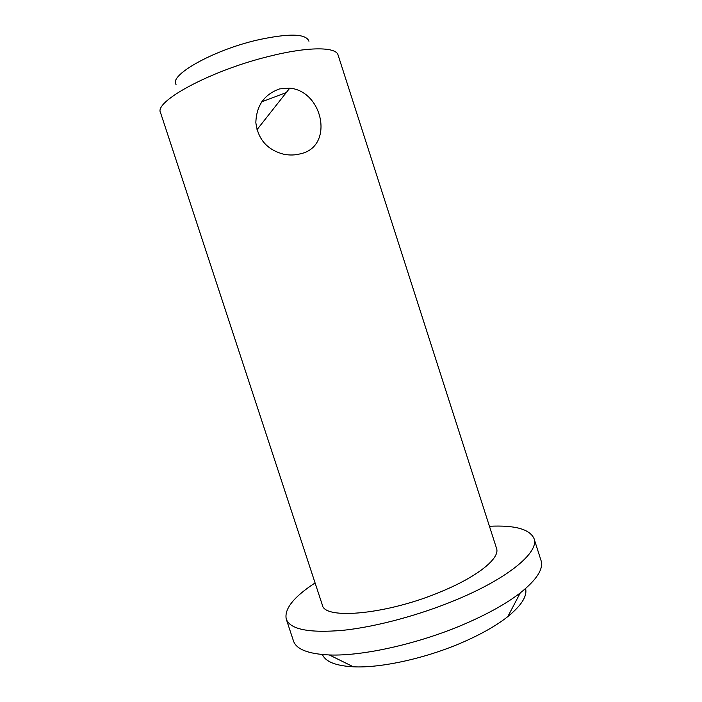 <?xml version="1.0" encoding="UTF-8"?>
<svg xmlns="http://www.w3.org/2000/svg" width="702" height="702" viewBox="0 0 702 702"><rect width="100%" height="100%" fill="white"/><g stroke="black" fill="none" stroke-linecap="round" stroke-linejoin="round"><path stroke-width="1.05" d="M322.464 654.562C325.482 661.74 335.775 665.821 353.343 666.803C381.142 668.234 427.027 658.081 463.846 641.795C482.081 633.739 496.735 625.35 507.8 616.619C521.437 605.501 527.36 596.147 525.587 588.557M315.093 582.932C293.787 596.875 284.17 608.924 286.249 619.076L293.436 640.847C296.2 649.28 308.169 653.983 329.335 654.957C362.802 656.361 420.156 643.453 466.005 623.402C488.697 613.487 506.783 603.325 520.252 592.927C536.811 579.694 543.725 568.857 541.005 560.407L534.02 538.566C529.738 529.132 514.873 525.035 489.443 526.281M286.249 619.076C290.11 629.44 309.003 633.195 342.945 630.326C376.228 626.86 420.875 614.829 458.125 599.025C509.915 577.237 539.338 551.675 534.02 538.566M442.251 591.154C478.615 576.026 500.315 557.827 496.533 548.35L338.083 55.046C336.161 46.701 307.994 46.49 269.068 56.353C210.925 70.454 153.624 101.597 160.556 112.724L322.323 604.957C324.192 620.314 388.364 614.347 442.251 591.154M300.605 153.756C295.033 155.282 289.285 155.405 283.371 154.133C267.111 149.728 257.932 139.207 255.844 122.56C256.432 105.546 264.356 94.322 279.607 88.9L289.777 88.127C323.385 91.339 334.126 146.63 300.605 153.756M286.293 92.541L261.714 101.86M176.026 84.459C168.954 75.395 211.995 50.746 256.195 40.295C288.496 33.126 306.081 33.45 308.95 41.269M507.8 616.619L520.252 592.927M353.343 666.803L329.335 654.957M256.95 129.738L289.777 88.127"/></g></svg>
